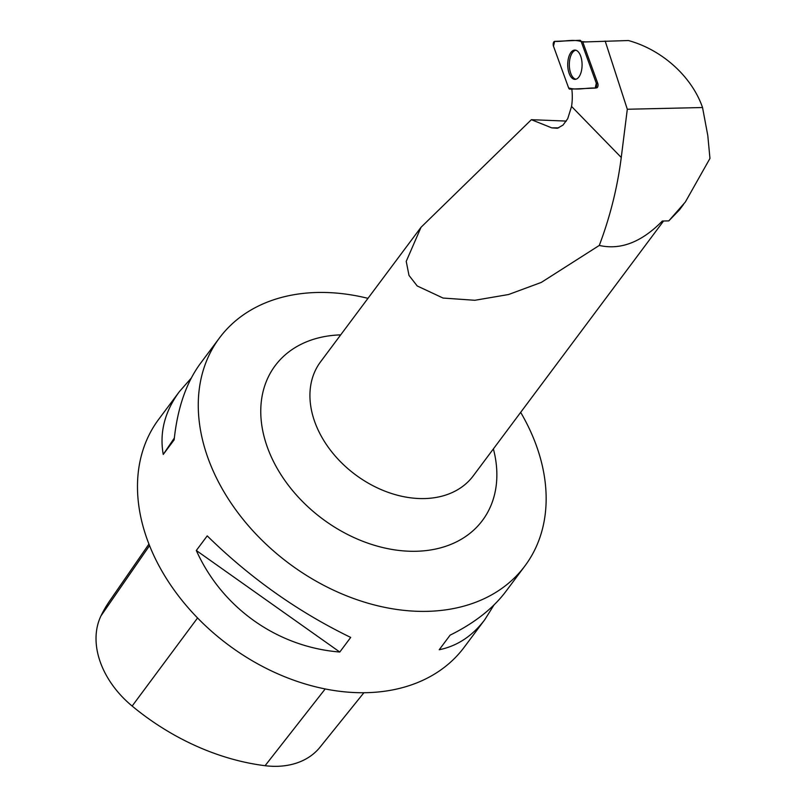 <?xml version="1.0" encoding="UTF-8"?>
<svg xmlns="http://www.w3.org/2000/svg" width="806" height="806" viewBox="0 0 806 806"><rect width="100%" height="100%" fill="white"/><g stroke="black" fill="none" stroke-linecap="round" stroke-linejoin="round"><path stroke-width="1.21" d="M596.319 83.27L581.197 41.539A3.022 1.481 -90.3 0 0 580.088 40.31A3.022 1.481 -90.3 0 0 579.957 40.3L554.629 41.378A3.022 1.481 -90.3 0 0 553.339 43.061A3.022 1.481 -90.3 0 0 553.48 46.184L568.613 87.914A3.022 1.481 -90.3 0 0 569.842 89.154L595.181 88.076A3.022 1.481 -90.3 0 0 595.251 88.076A3.022 1.481 -90.3 0 0 596.48 86.323A3.022 1.481 -90.3 0 0 596.319 83.27L597.77 83.381L582.899 42.375A32.018 15.697 -90.3 0 0 583.312 41.993L628.398 40.532A85.96 62.767 -143.3 0 1 702.54 107.53L707.799 135.569L709.955 158.429L707.799 135.569M568.442 58.233A14.659 7.183 -90.3 0 0 575.262 79.371A14.659 7.183 -90.3 0 0 581.368 71.22A14.659 7.183 -90.3 0 0 575.111 50.083A14.659 7.183 -90.3 0 0 568.442 58.233M709.955 158.429L685.312 202.074L668.789 220.894L679.478 209.842L683.478 204.482M558.79 127.832L551.747 127.862L531.376 119.691L421.044 227.262L406.224 261.366L408.995 275.4L417.206 285.959L443.058 298.049L474.845 300.285L508.596 294.512L541.3 282.412L599.291 245.437C620.6 250.283 641.616 242.143 662.351 221.035L668.789 220.894M531.376 119.691L566.336 121.081M605.175 41.066L627.31 109.253L702.54 107.53M551.747 127.862L557.43 128.265L563.011 125.091L567.726 118.684L571.555 106.442A32.018 15.697 -90.3 0 0 571.827 89.073M599.291 245.437C610.152 216.653 617.467 187.335 621.255 157.472L627.31 109.253M597.77 83.381A2.811 1.38 89.7 0 1 597.921 86.222A2.811 1.38 89.7 0 1 596.772 87.844A2.811 1.38 89.7 0 1 596.702 87.854M367.959 298.341A190.579 139.156 36.7 0 0 317.312 292.477A190.579 139.156 36.7 0 0 219.514 337.885A190.579 139.156 36.7 0 0 238.778 513.865A190.579 139.156 36.7 0 0 427.109 611.351A190.579 139.156 36.7 0 0 524.918 565.943A190.579 139.156 36.7 0 0 520.666 412.37M219.514 337.885L200.402 363.476C186.196 382.79 177.451 408.249 174.156 439.844L163.245 454.443C159.356 432.49 164.736 411.534 179.406 391.595L158.742 419.271A190.579 139.156 36.7 0 0 228.179 644.79A190.579 139.156 36.7 0 0 464.145 647.319L484.809 619.643C472.447 636.015 457.254 646.049 439.21 649.757L450.111 635.148C474.361 623.139 492.919 608.601 505.805 591.523L524.918 565.943M350.701 637.425L339.789 652.034C277.314 647.006 222.124 607.946 196.311 550.488L207.223 535.879C250.142 577.962 297.968 611.814 350.701 637.425M179.406 391.595L191.234 378.135M493.977 604.994L484.809 619.643M148.969 544.04L109.707 600.863A207.706 151.659 36.7 0 0 101.012 615.814A85.728 62.596 36.7 0 0 132.144 706.056A207.706 151.659 36.7 0 0 265.083 765.7A85.728 62.596 36.7 0 0 320.002 747.222L363.869 692.767M163.245 454.443L174.348 438.001M339.789 652.034L196.311 550.488M575.927 50.244A14.508 7.113 -90.3 0 0 569.318 64.752A14.508 7.113 -90.3 0 0 576.088 79.2M568.613 87.904C577.096 90.554 586.385 87.602 595.171 88.076L596.319 83.26L581.197 41.549C572.703 38.9 563.424 41.852 554.629 41.378L553.48 46.194L568.613 87.904M585.559 41.902L581.197 41.539M596.843 87.834L595.332 88.056M421.044 227.262L320.546 361.844A95.289 69.578 36.7 0 0 325.926 443.844A95.289 69.578 36.7 0 0 410.818 497.846A95.289 69.578 36.7 0 0 424.349 498.571A95.289 69.578 36.7 0 0 473.253 475.862L663.55 221.015M571.555 106.442L621.255 157.472M101.012 615.814L149.573 545.571M132.144 706.056L197.571 617.95M265.083 765.7L325.171 688.989M493.383 448.902A129.353 94.453 -143.3 0 1 416.077 551.274A129.353 94.453 -143.3 0 1 266.947 446.05A129.353 94.453 -143.3 0 1 340.686 334.873M596.772 87.844L595.251 88.076"/></g></svg>
